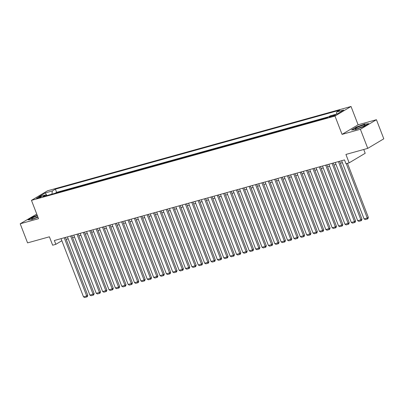 <?xml version="1.0" encoding="UTF-8"?>
<svg xmlns="http://www.w3.org/2000/svg" width="404" height="404" viewBox="0 0 404 404"><rect width="100%" height="100%" fill="white"/><g stroke="black" fill="none" stroke-linecap="round" stroke-linejoin="round"><path stroke-width="0.61" d="M37.648 198.298A2.641 0.343 -21.1 0 0 40.243 197.329A2.641 0.343 -21.1 0 0 41.496 196.521A2.641 0.343 -21.1 0 0 40.42 196.642A2.641 0.343 -21.1 0 0 37.825 197.607A2.641 0.343 -21.1 0 0 36.567 198.42A2.641 0.343 -21.1 0 0 37.648 198.298M36.754 214.075L20.2 223.781L27.568 242.875L49.409 236.805L52.646 245.208L55.838 244.324L61.847 240.739M351.026 106.479L47.5 190.794L31.461 200.359L334.987 116.049L351.026 106.479L358.101 124.811L342.057 134.375L360.388 129.285L376.432 119.715L358.101 124.811M376.432 119.715L383.8 138.809L367.756 148.374L345.92 154.444L349.157 162.842L365.201 153.278L363.741 149.49M360.388 129.285L367.756 148.374M326.745 117.796L322.983 118.842M320.367 119.569L316.61 120.614M313.994 121.341L310.232 122.387M307.616 123.114L303.853 124.154M301.238 124.881L297.415 125.947M294.864 126.654L291.037 127.715M288.486 128.427L284.724 129.472M282.108 130.199L278.351 131.239M275.735 131.967L271.973 133.012M269.357 133.739L265.595 134.784M262.979 135.512L259.216 136.557M256.601 137.284L252.843 138.325M250.227 139.052L246.4 140.117M243.849 140.824L240.087 141.87M237.471 142.597L233.714 143.642M231.098 144.369L227.336 145.41M224.72 146.137L220.958 147.182M218.342 147.909L214.519 148.97M211.969 149.682L208.141 150.743M205.591 151.455L201.763 152.515M199.212 153.222L195.455 154.267M192.839 154.995L189.077 156.04M186.461 156.767L182.699 157.812M180.083 158.54L176.326 159.58M173.71 160.307L169.948 161.353M167.332 162.08L163.504 163.14M160.954 163.852L157.191 164.898M154.575 165.62L150.818 166.665M148.202 167.392L144.44 168.438M141.824 169.165L138.062 170.21M135.446 170.937L131.689 171.983M129.073 172.705L125.245 173.771M122.695 174.477L118.867 175.543M116.317 176.25L112.559 177.295M109.944 178.023L106.181 179.068M103.565 179.79L99.803 180.835M97.187 181.563L93.43 182.608M90.814 183.335L87.052 184.381M84.436 185.108L80.608 186.168M78.058 186.875L74.235 187.941M71.685 188.648L67.922 189.693M65.307 190.42L61.544 191.466M349.157 162.842L345.97 163.726L344.496 159.908L54.363 240.501L55.838 244.324M334.401 114.994L332.997 115.382A2.56 0.328 -21.1 0 0 330.482 116.322A2.56 0.328 -21.1 0 0 329.265 117.104A2.56 0.328 -21.1 0 0 330.31 116.988L331.714 116.599A2.56 0.328 -21.1 0 0 334.229 115.66A2.56 0.328 -21.1 0 0 335.446 114.872A2.56 0.328 -21.1 0 0 334.401 114.994L334.593 115.488M46.748 195.576L45.753 194.885L42.718 196.697L327.114 117.695L330.149 115.887L337.163 113.938L343.754 110.009L336.739 111.959L339.774 110.146L55.378 189.148L52.343 190.956L51.909 194.142M45.753 194.885L38.739 196.834L45.329 192.905L52.343 190.956M328.624 116.796L56.616 192.355L55.166 193.238M58.928 192.193L55.161 193.218M342.057 134.375L334.987 116.049M20.2 223.781L38.532 218.69L31.461 200.359M66.19 239.375L68.17 238.825M72.563 237.602L74.548 237.052M78.942 235.83L80.926 235.279M85.32 234.062L87.299 233.512M91.693 232.29L93.677 231.739M98.071 230.517L100.056 229.967M104.449 228.745L106.434 228.194M110.822 226.977L112.807 226.427M117.2 225.205L119.185 224.654M123.579 223.432L125.563 222.882M129.952 221.66L131.936 221.109M136.33 219.892L138.314 219.342M142.708 218.12L144.693 217.569M149.081 216.347L151.066 215.797M155.459 214.575L157.444 214.024M161.837 212.807L163.822 212.257M168.216 211.034L170.195 210.484M174.589 209.262L176.573 208.711M180.967 207.489L182.951 206.939M187.345 205.722L189.325 205.171M193.718 203.949L195.703 203.399M200.096 202.177L202.081 201.626M206.474 200.404L208.459 199.854M212.847 198.637L214.832 198.086M219.226 196.864L221.21 196.314M225.604 195.092L227.588 194.541M231.977 193.319L233.961 192.769M238.355 191.552L240.34 191.001M244.733 189.779L246.718 189.229M251.111 188.006L253.091 187.456M257.484 186.234L259.469 185.683M263.863 184.466L265.847 183.916M270.241 182.694L272.22 182.143M276.614 180.921L278.598 180.371M282.992 179.154L284.977 178.598M289.37 177.381L291.355 176.831M295.743 175.609L297.728 175.058M302.121 173.836L304.106 173.286M308.499 172.069L310.484 171.513M314.873 170.296L316.857 169.746M321.251 168.524L323.235 167.973M327.629 166.751L329.614 166.201M334.002 164.983L335.987 164.428M340.38 163.211L342.365 162.661M336.441 114.14L336.739 111.959M56.616 192.355L55.378 189.148M45.329 192.905L46.884 195.536M364.953 123.922L356.384 127.073L351.551 129.952L355.293 129.684L363.858 126.533L368.69 123.654L365.044 124.149M37.234 215.327L32.775 216.963L27.942 219.847L31.679 219.574L37.981 217.261M346.273 163.645L367.261 218.029L368.347 217.382L347.48 163.312M341.612 160.711L364.075 218.917L367.261 218.029L367.494 218.963L365.261 219.584L364.075 218.917M368.347 217.382L367.923 218.705L367.494 218.963M357.363 128.639A5.368 0.692 -21.1 0 0 365.115 125.22A5.368 0.692 -21.1 0 0 362.999 125.275A5.368 0.692 -21.1 0 0 357.247 127.467A5.368 0.692 -21.1 0 0 355.358 128.982A5.368 0.692 -21.1 0 0 357.363 128.639M362.696 126.644A3.671 0.475 -21.1 0 0 362.459 126.71A3.671 0.475 -21.1 0 0 358.106 128.416M352.025 129.916L356.56 127.215L364.863 124.164L368.241 123.922M37.415 215.797A5.368 0.692 -21.1 0 0 34.39 217.004A5.368 0.692 -21.1 0 0 31.749 218.877A5.368 0.692 -21.1 0 0 37.905 217.059M37.845 216.913A3.671 0.475 -21.1 0 0 35.426 217.857A3.671 0.475 -21.1 0 0 34.497 218.306M28.416 219.811L32.946 217.11L37.304 215.509M338.426 161.595L360.883 219.801L361.969 219.155L339.628 161.262M335.239 162.484L357.697 220.69L360.883 219.801L361.115 220.736L358.883 221.352L357.697 220.69M361.969 219.155L361.55 220.473L361.115 220.736M332.048 163.368L354.51 221.574L355.591 220.927L333.255 163.034M328.861 164.256L351.318 222.458L354.51 221.574L354.737 222.503L352.505 223.124L351.318 222.458M355.591 220.927L355.172 222.245L354.737 222.503M325.674 165.14L348.132 223.346L349.218 222.7L326.876 164.807M322.483 166.024L344.945 224.23L348.132 223.346L348.359 224.276L346.132 224.897L344.945 224.23M349.218 222.7L348.793 224.018L348.359 224.276M319.296 166.913L341.754 225.114L342.839 224.467L320.498 166.574M316.105 167.796L338.567 226.003L341.754 225.114L341.986 226.048L339.754 226.669L338.567 226.003M342.839 224.467L342.42 225.791L341.986 226.048M312.918 168.68L335.381 226.886L336.461 226.24L314.125 168.347M309.732 169.569L332.189 227.77L335.381 226.886L335.608 227.821L333.376 228.437L332.189 227.77M336.461 226.24L336.042 227.558L335.608 227.821M306.54 170.453L329.002 228.659L330.083 228.013L307.747 170.119M303.354 171.336L325.816 229.543L329.002 228.659L329.23 229.588L326.998 230.209L325.816 229.543M330.083 228.013L329.664 229.331L329.23 229.588M300.167 172.225L322.624 230.431L323.71 229.785L301.369 171.892M296.975 173.109L319.438 231.315L322.624 230.431L322.857 231.361L320.625 231.982L319.438 231.315M323.71 229.785L323.291 231.103L322.857 231.361M293.789 173.998L316.246 232.199L317.332 231.553L294.996 173.659M290.602 174.882L313.06 233.088L316.246 232.199L316.478 233.133L314.246 233.754L313.06 233.088M317.332 231.553L316.913 232.876L316.478 233.133M287.411 175.765L309.873 233.972L310.954 233.325L288.618 175.432M284.224 176.654L306.681 234.855L309.873 233.972L310.1 234.906L307.868 235.522L306.681 234.855M310.954 233.325L310.535 234.643L310.1 234.906M281.038 177.538L303.495 235.744L304.581 235.098L282.239 177.204M277.846 178.422L300.308 236.628L303.495 235.744L303.727 236.673L301.495 237.294L300.308 236.628M304.581 235.098L304.161 236.416L303.727 236.673M274.659 179.31L297.117 237.517L298.202 236.87L275.861 178.977M271.473 180.194L293.93 238.4L297.117 237.517L297.349 238.446L295.117 239.067L293.93 238.4M298.202 236.87L297.783 238.188L297.349 238.446M268.281 181.083L290.744 239.284L291.824 238.638L269.488 180.745M265.095 181.967L287.552 240.173L290.744 239.284L290.971 240.218L288.739 240.84L287.552 240.173M291.824 238.638L291.405 239.961L290.971 240.218M261.908 182.85L284.365 241.057L285.451 240.41L263.11 182.517M258.717 183.739L281.179 241.94L284.365 241.057L284.598 241.991L282.366 242.607L281.179 241.94M285.451 240.41L285.027 241.728L284.598 241.991M255.53 184.623L277.987 242.829L279.073 242.183L256.732 184.29M252.343 185.507L274.801 243.713L277.987 242.829L278.22 243.758L275.988 244.38L274.801 243.713M279.073 242.183L278.654 243.501L278.22 243.758M249.152 186.396L271.614 244.602L272.695 243.955L250.359 186.062M245.965 187.279L268.423 245.486L271.614 244.602L271.841 245.531L269.609 246.152L268.423 245.486M272.695 243.955L272.276 245.273L271.841 245.531M242.779 188.168L265.236 246.369L266.322 245.723L243.981 187.83M239.587 189.052L262.05 247.258L265.236 246.369L265.468 247.304L263.236 247.925L262.05 247.258M266.322 245.723L265.898 247.046L265.468 247.304M236.401 189.936L258.858 248.142L259.944 247.495L237.602 189.602M233.214 190.824L255.671 249.026L258.858 248.142L259.09 249.076L256.858 249.692L255.671 249.026M259.944 247.495L259.525 248.814L259.09 249.076M230.022 191.708L252.485 249.914L253.566 249.268L231.229 191.375M226.836 192.592L249.293 250.798L252.485 249.914L252.712 250.844L250.48 251.465L249.293 250.798M253.566 249.268L253.146 250.586L252.712 250.844M223.644 193.481L246.107 251.687L247.192 251.041L224.851 193.147M220.458 194.364L242.92 252.571L246.107 251.687L246.334 252.616L244.102 253.237L242.92 252.571M247.192 251.041L246.768 252.359L246.334 252.616M217.271 195.253L239.729 253.454L240.814 252.808L218.473 194.915M214.08 196.137L236.542 254.343L239.729 253.454L239.961 254.389L237.729 255.01L236.542 254.343M240.814 252.808L240.395 254.131L239.961 254.389M210.893 197.021L233.355 255.227L234.436 254.581L212.1 196.687M207.707 197.909L230.164 256.111L233.355 255.227L233.583 256.161L231.351 256.777L230.164 256.111M234.436 254.581L234.017 255.899L233.583 256.161M204.515 198.793L226.977 257L228.058 256.353L205.722 198.46M201.328 199.677L223.786 257.883L226.977 257L227.205 257.929L224.972 258.55L223.786 257.883M228.058 256.353L227.639 257.671L227.205 257.929M198.142 200.566L220.599 258.772L221.685 258.126L199.344 200.233M194.95 201.45L217.413 259.656L220.599 258.772L220.831 259.701L218.599 260.322L217.413 259.656M221.685 258.126L221.266 259.444L220.831 259.701M191.764 202.338L214.221 260.54L215.307 259.893L192.966 202M188.577 203.222L211.034 261.428L214.221 260.54L214.453 261.474L212.221 262.095L211.034 261.428M215.307 259.893L214.888 261.216L214.453 261.474M185.386 204.106L207.848 262.312L208.929 261.666L186.592 203.773M182.199 204.995L204.656 263.196L207.848 262.312L208.075 263.246L205.843 263.863L204.656 263.196M208.929 261.666L208.509 262.984L208.075 263.246M179.012 205.878L201.47 264.085L202.556 263.438L180.214 205.545M175.821 206.762L198.283 264.968L201.47 264.085L201.702 265.014L199.47 265.635L198.283 264.968M202.556 263.438L202.131 264.756L201.702 265.014M172.634 207.651L195.092 265.857L196.177 265.211L173.836 207.318M169.448 208.535L191.905 266.741L195.092 265.857L195.324 266.786L193.092 267.408L191.905 266.741M196.177 265.211L195.758 266.529L195.324 266.786M166.256 209.423L188.719 267.625L189.799 266.978L167.463 209.085M163.07 210.307L185.527 268.514L188.719 267.625L188.946 268.559L186.714 269.18L185.527 268.514M189.799 266.978L189.38 268.301L188.946 268.559M159.883 211.191L182.34 269.397L183.426 268.751L161.085 210.858M156.691 212.08L179.154 270.281L182.34 269.397L182.573 270.332L180.341 270.948L179.154 270.281M183.426 268.751L183.002 270.069L182.573 270.332M153.505 212.964L175.962 271.17L177.048 270.523L154.707 212.63M150.318 213.847L172.776 272.054L175.962 271.17L176.194 272.099L173.962 272.72L172.776 272.054M177.048 270.523L176.629 271.841L176.194 272.099M147.127 214.736L169.589 272.942L170.67 272.296L148.334 214.403M143.94 215.62L166.398 273.826L169.589 272.942L169.816 273.872L167.584 274.493L166.398 273.826M170.67 272.296L170.251 273.614L169.816 273.872M140.754 216.509L163.211 274.71L164.297 274.064L141.956 216.17M137.562 217.392L160.024 275.599L163.211 274.71L163.438 275.644L161.211 276.265L160.024 275.599M164.297 274.064L163.873 275.387L163.438 275.644M134.375 218.276L156.833 276.482L157.919 275.836L135.577 217.943M131.184 219.165L153.646 277.366L156.833 276.482L157.065 277.417L154.833 278.033L153.646 277.366M157.919 275.836L157.499 277.154L157.065 277.417M127.997 220.049L150.46 278.255L151.54 277.609L129.204 219.715M124.811 220.932L147.268 279.139L150.46 278.255L150.687 279.184L148.455 279.805L147.268 279.139M151.54 277.609L151.121 278.927L150.687 279.184M121.619 221.821L144.082 280.028L145.167 279.381L122.826 221.488M118.433 222.705L140.895 280.911L144.082 280.028L144.309 280.957L142.077 281.578L140.895 280.911M145.167 279.381L144.743 280.699L144.309 280.957M115.246 223.594L137.703 281.795L138.789 281.149L116.448 223.255M112.054 224.478L134.517 282.684L137.703 281.795L137.936 282.729L135.704 283.35L134.517 282.684M138.789 281.149L138.37 282.472L137.936 282.729M108.868 225.361L131.325 283.568L132.411 282.921L110.075 225.028M105.681 226.25L128.139 284.451L131.325 283.568L131.558 284.502L129.325 285.118L128.139 284.451M132.411 282.921L131.992 284.239L131.558 284.502M102.49 227.134L124.952 285.34L126.033 284.694L103.697 226.801M99.303 228.018L121.761 286.224L124.952 285.34L125.179 286.269L122.947 286.891L121.761 286.224M126.033 284.694L125.614 286.012L125.179 286.269M96.117 228.906L118.574 287.113L119.66 286.466L97.319 228.573M92.925 229.79L115.387 287.996L118.574 287.113L118.806 288.042L116.574 288.663L115.387 287.996M119.66 286.466L119.241 287.784L118.806 288.042M89.739 230.679L112.196 288.88L113.282 288.234L90.94 230.341M86.552 231.563L109.009 289.769L112.196 288.88L112.428 289.814L110.196 290.436L109.009 289.769M113.282 288.234L112.862 289.557L112.428 289.814M83.36 232.446L105.823 290.653L106.903 290.006L84.567 232.113M80.174 233.335L102.631 291.536L105.823 290.653L106.05 291.587L103.818 292.203L102.631 291.536M106.903 290.006L106.484 291.324L106.05 291.587M76.987 234.219L99.445 292.425L100.53 291.779L78.189 233.886M73.796 235.103L96.258 293.309L99.445 292.425L99.677 293.354L97.445 293.976L96.258 293.309M100.53 291.779L100.106 293.097L99.677 293.354M70.609 235.992L93.066 294.198L94.152 293.551L71.811 235.658M67.423 236.875L89.88 295.082L93.066 294.198L93.299 295.127L91.067 295.748L89.88 295.082M94.152 293.551L93.733 294.87L93.299 295.127M64.231 237.764L86.693 295.965L87.774 295.319L65.438 237.426M61.044 238.648L83.502 296.854L86.693 295.965L86.921 296.9L84.688 297.521L83.502 296.854M87.774 295.319L87.355 296.642L86.921 296.9M333.265 116.069L332.997 115.382"/></g></svg>
